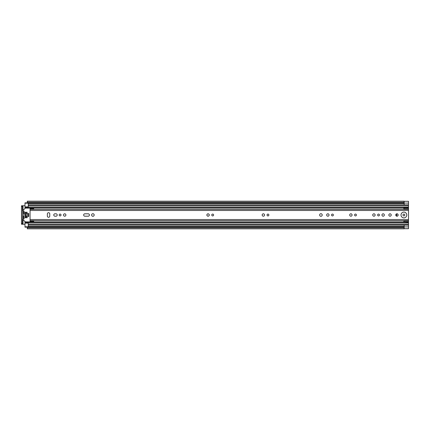 <?xml version="1.0" encoding="UTF-8"?>
<svg xmlns="http://www.w3.org/2000/svg" width="430" height="430" viewBox="0 0 430 430"><rect width="100%" height="100%" fill="white"/><g stroke="black" fill="none" stroke-linecap="round" stroke-linejoin="round"><path stroke-width="0.64" d="M27.305 227.465L27.305 226.911L404.146 226.97L404.076 228.819L27.305 228.819L27.305 227.465M27.305 202.535L27.305 202.191L404.076 202.191L404.076 202.992L27.305 202.992L27.305 202.535M403.894 214.075A0.924 0.924 0 0 0 402.969 215A0.924 0.924 0 0 0 403.894 215.924A0.924 0.924 0 0 0 404.818 215A0.924 0.924 0 0 0 403.894 214.075M404.146 201.326L408.5 201.326L404.146 201.337L404.146 204.841L408.5 204.841L408.5 228.674L404.146 228.674L408.5 228.706L404.076 228.706M404.076 201.294L408.5 201.294L408.5 204.847L28.246 204.847L28.246 203.213L24.983 203.213L24.983 202.847L27.305 202.847M27.305 227.153L24.983 227.153L24.983 226.787L28.246 226.787L28.246 225.153L408.5 225.153L404.146 225.159L404.146 228.674M404.076 202.992L27.305 202.992M206.927 215.355A1.199 1.199 0 0 0 206.927 214.645M22.989 210.463L22.989 205.75L24.983 205.75M24.983 224.25L22.989 224.25L22.989 219.536M404.076 202.191L404.076 201.181L27.305 201.181L27.305 202.191M22.989 205.75L21.5 205.75L22.441 205.75L22.441 206.475L21.5 206.475L21.5 205.75M22.441 224.25L21.5 224.25L21.5 223.525L22.441 223.525L22.441 224.25L22.989 224.25M21.5 223.525L21.5 206.475M22.441 223.525L22.441 206.475M48.563 217.306A1.199 1.199 0 0 0 49.762 216.107L49.762 213.893A1.199 1.199 0 0 0 48.563 212.694A1.199 1.199 0 0 0 47.364 213.893L47.364 216.107A1.199 1.199 0 0 0 48.563 217.306M60.098 214.075A0.924 0.924 0 0 0 59.173 215A0.924 0.924 0 0 0 60.098 215.924A0.924 0.924 0 0 0 61.022 215A0.924 0.924 0 0 0 60.098 214.075M64.704 213.801A1.199 1.199 0 0 0 63.511 215A1.199 1.199 0 0 0 64.704 216.199A1.199 1.199 0 0 0 65.903 215A1.199 1.199 0 0 0 64.704 213.801M92.891 213.71A1.29 1.29 0 0 0 91.606 215A1.29 1.29 0 0 0 92.891 216.29A1.29 1.29 0 0 0 94.181 215A1.29 1.29 0 0 0 92.891 213.71M212.678 214.075A0.924 0.924 0 0 0 211.753 215A0.924 0.924 0 0 0 212.678 215.924A0.924 0.924 0 0 0 213.602 215A0.924 0.924 0 0 0 212.678 214.075M208.072 213.801A1.199 1.199 0 0 0 206.873 215A1.199 1.199 0 0 0 208.072 216.199A1.199 1.199 0 0 0 209.27 215A1.199 1.199 0 0 0 208.072 213.801M267.965 214.075A0.924 0.924 0 0 0 267.041 215A0.924 0.924 0 0 0 267.965 215.924A0.924 0.924 0 0 0 268.89 215A0.924 0.924 0 0 0 267.965 214.075M263.359 213.801A1.199 1.199 0 0 0 262.16 215A1.199 1.199 0 0 0 263.359 216.199A1.199 1.199 0 0 0 264.552 215A1.199 1.199 0 0 0 263.359 213.801M332.465 214.075A0.924 0.924 0 0 0 331.541 215A0.924 0.924 0 0 0 332.465 215.924A0.924 0.924 0 0 0 333.39 215A0.924 0.924 0 0 0 332.465 214.075M327.859 213.801A1.199 1.199 0 0 0 326.66 215A1.199 1.199 0 0 0 327.859 216.199A1.199 1.199 0 0 0 329.052 215A1.199 1.199 0 0 0 327.859 213.801M320.93 213.71A1.29 1.29 0 0 0 319.64 215A1.29 1.29 0 0 0 320.93 216.29A1.29 1.29 0 0 0 322.215 215A1.29 1.29 0 0 0 320.93 213.71M355.497 214.075A0.924 0.924 0 0 0 354.573 215A0.924 0.924 0 0 0 355.497 215.924A0.924 0.924 0 0 0 356.427 215A0.924 0.924 0 0 0 355.497 214.075M350.891 213.801A1.199 1.199 0 0 0 349.697 215A1.199 1.199 0 0 0 350.891 216.199A1.199 1.199 0 0 0 352.089 215A1.199 1.199 0 0 0 350.891 213.801M378.534 214.075A0.924 0.924 0 0 0 377.61 215A0.924 0.924 0 0 0 378.534 215.924A0.924 0.924 0 0 0 379.459 215A0.924 0.924 0 0 0 378.534 214.075M373.928 213.801A1.199 1.199 0 0 0 372.729 215A1.199 1.199 0 0 0 373.928 216.199A1.199 1.199 0 0 0 375.127 215A1.199 1.199 0 0 0 373.928 213.801M383.141 213.801A1.199 1.199 0 0 0 381.947 215A1.199 1.199 0 0 0 383.141 216.199A1.199 1.199 0 0 0 384.339 215A1.199 1.199 0 0 0 383.141 213.801M390.037 213.801A1.199 1.199 0 0 0 388.838 215A1.199 1.199 0 0 0 390.037 216.199A1.199 1.199 0 0 0 391.23 215A1.199 1.199 0 0 0 390.037 213.801M396.965 213.801A1.199 1.199 0 0 0 395.767 215A1.199 1.199 0 0 0 396.965 216.199A1.199 1.199 0 0 0 398.159 215A1.199 1.199 0 0 0 396.965 213.801M403.894 212.114A2.886 2.886 0 0 0 401.007 215A2.886 2.886 0 0 0 403.894 217.886A2.886 2.886 0 0 0 406.775 215A2.886 2.886 0 0 0 403.894 212.114M30.062 209.345L33.868 209.345M33.868 220.654L30.062 220.654M33.691 208.958L30.062 208.958L30.062 208.254L33.691 208.254L33.691 209.34M33.691 221.041L30.062 221.041L30.062 221.746L33.691 221.746L33.691 220.66M56.018 216.199A1.199 1.199 0 0 0 57.217 215A1.199 1.199 0 0 0 56.018 213.801L54.965 213.801A1.199 1.199 0 0 0 53.766 215A1.199 1.199 0 0 0 54.965 216.199L56.018 216.199M88.231 216.199A1.199 1.199 0 0 0 89.429 215A1.199 1.199 0 0 0 88.231 213.801L84.855 213.801A1.199 1.199 0 0 0 83.662 215A1.199 1.199 0 0 0 84.855 216.199L88.231 216.199M397.481 216.08A1.086 1.086 0 0 1 397.481 213.92M209.125 214.43L209.125 215.57M403.786 209.34L403.856 208.905M24.983 203.213L24.983 207.244L28.246 207.244L24.983 207.228L24.983 208.469M24.983 221.531L24.983 222.772L28.246 222.772L24.983 222.756L24.983 226.787M403.856 221.095L403.786 220.66M24.983 207.873L28.246 207.873L28.246 204.847L408.5 204.847M408.5 225.153L28.246 225.153L28.246 222.127L403.856 222.127M24.983 222.127L28.246 222.127L24.983 222.127M408.5 222.165L403.856 222.165L403.856 220.719L408.5 220.724L403.856 220.719M403.856 222.165L408.5 222.401M403.856 221.273L408.5 221.273M403.856 209.281L408.5 209.281L403.856 209.276L403.856 207.599L408.5 207.599M408.5 208.727L403.856 208.727M403.856 207.835L408.5 207.835M28.719 213.484L28.719 216.516M23.892 215.543L23.349 215.726L23.349 218.542L23.768 219.031L24.075 218.902L23.892 215.543M25.494 221.891A0.36 0.36 0 0 1 25.241 221.789L22.548 219.096A0.36 0.36 0 0 1 22.441 218.838L22.441 211.162A0.36 0.36 0 0 1 22.548 210.904L25.241 208.211A0.36 0.36 0 0 1 25.494 208.109L29.697 208.109A0.36 0.36 0 0 1 30.062 208.469L30.062 221.531A0.36 0.36 0 0 1 29.697 221.891L25.494 221.891M23.532 214.457L24.075 214.274L24.075 211.098L23.768 210.969L23.349 211.458L23.532 214.457M26.977 215.543L26.434 215.726L26.617 217.902L27.16 217.72L26.977 215.543M26.977 212.097L26.434 212.28L26.617 214.457L27.16 214.274L26.977 212.097M25.526 212.097L24.983 212.28L25.166 217.902L25.709 217.72L25.526 212.097M27.955 213.484L27.955 216.516L28.756 216.516L28.756 213.484L27.955 213.484M27.305 227.008L404.076 227.008M404.146 226.916L408.5 226.916M28.246 226.427L404.146 226.427M28.246 203.573L404.146 203.573M404.076 227.809L27.305 227.809M404.146 203.084L408.5 203.084M30.062 219.536L408.5 219.536M30.062 210.463L408.5 210.463M24.983 208.018L403.856 208.018M24.983 221.982L403.856 221.982M24.983 212.678L25.709 212.678M26.434 212.678L27.16 212.678M24.983 217.322L25.709 217.322M26.434 217.322L27.16 217.322M28.246 205.68L408.5 205.68M28.246 207.04L408.5 207.04M24.983 207.625L28.246 207.625M28.246 224.32L408.5 224.32M28.246 222.96L408.5 222.96M24.983 222.375L28.246 222.375M403.856 221.004L408.5 221.004M408.5 208.996L403.856 208.996M28.246 223.116L24.983 223.116M24.983 206.884L28.246 206.884M27.305 226.911L404.076 226.911M404.076 203.089L27.305 203.089M30.062 220.66L408.5 220.66M30.062 209.34L408.5 209.34M28.246 207.873L403.856 207.873"/></g></svg>
